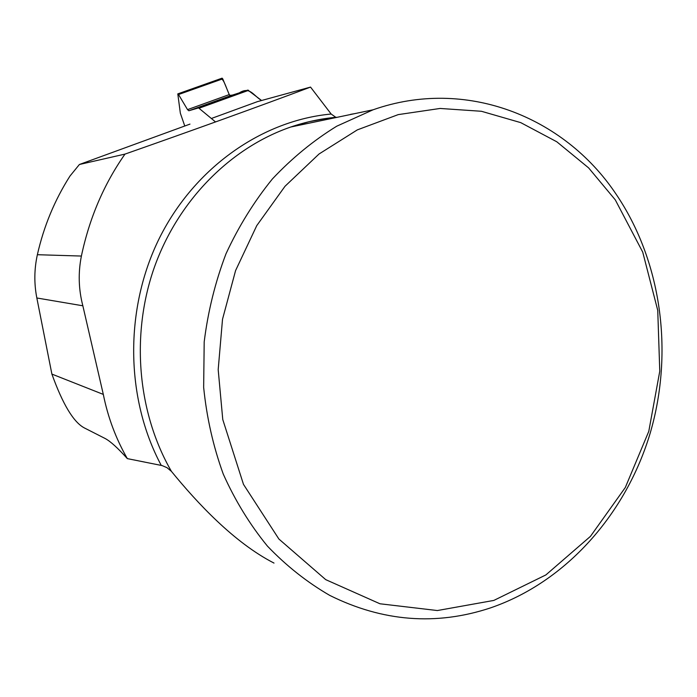 <?xml version="1.0" encoding="UTF-8"?>
<svg xmlns="http://www.w3.org/2000/svg" width="697" height="697" viewBox="0 0 697 697"><rect width="100%" height="100%" fill="white"/><g stroke="black" fill="none" stroke-linecap="round" stroke-linejoin="round"><path stroke-width="1.05" d="M230.376 95.759L188.835 110.762L198.567 107.904L247.879 90.087L230.376 95.759L229.243 94.592L222.744 78.839L178.537 94.531L177.796 93.886L180.349 113.228L184.775 126.009M215.539 121.94L198.567 107.904M198.593 107.904L247.879 90.087L261.584 100.499C253.063 95.315 249.927 86.219 239.245 92.901C234.584 94.731 231.369 95.515 229.592 95.254C226.908 89.835 224.112 79.963 221.724 79.197M188.835 110.762L187.537 109.629L178.537 94.531M177.796 93.886L222.099 78.16L222.744 78.839M615.634 193.496C563.664 116.303 465.422 77.262 373.078 109.795L336.756 126.192C313.476 140.498 292.008 158.097 272.361 178.99C254.065 201.555 238.609 226.499 225.985 253.813C215.225 282.137 207.967 311.481 204.195 341.861L203.655 387.384C206.695 417.529 213.23 446.428 223.258 474.073C235.142 500.603 249.866 524.614 267.43 546.108C286.354 565.868 307.133 582.3 329.759 595.404C382.67 621.672 436.217 625.845 490.392 607.932C566.347 581.951 626.307 513.611 650.336 432.663C673.955 351.515 661.409 260.521 615.634 193.496M354.425 113.698L350.565 114.352M274.008 563.08C233.992 542.58 197.077 502.772 171.445 471.399L167.01 467.678L162.122 465.587L127.333 458.617C115.929 438.779 107.922 417.372 103.313 394.406L82.847 305.791L36.836 297.985C34.022 283.54 34.205 269.112 37.368 254.71C43.815 226.281 54.688 200.048 69.996 176.027L79.406 164.492L124.99 154.098C103.94 184.13 89.408 218.109 81.392 256.052C78.081 272.762 78.561 289.342 82.847 305.791M36.836 297.985L51.892 374.089C62.721 404.199 73.507 422.129 84.25 427.871L105.23 438.552C110.509 441.384 117.88 448.075 127.333 458.617M161.234 465.361C125.225 398.057 124.345 308.666 159.543 237.869C194.916 167.088 262.516 120.389 331.162 114.029L310.54 87.09C258.543 106.641 189.715 131.393 124.99 154.098M310.54 87.09L257.446 101.631L212.01 118.255M331.162 114.029L335.815 117.323M615.285 199.865L588.616 167.89L556.816 141.796L520.737 122.628L481.418 111.276L440.112 108.453L398.231 114.613L357.334 129.877L319.052 153.985L285.012 186.273L256.749 225.636L235.577 270.584L222.517 319.27L218.187 369.645L222.77 419.542L243.48 484.363L278.896 539.034L325.726 579.643L379.961 603.776L437.35 610.546L493.842 600.422L545.864 574.938L590.455 536.359L625.322 487.482L648.785 431.347L659.771 371.205L657.741 310.339L642.73 252.114L615.285 199.865M189.976 124.11L79.406 164.492M248.594 90.331L199.264 108.157M187.537 109.629L229.243 94.592M188.852 110.753L230.393 95.759M336.32 117.27C320.968 118.638 305.783 121.888 290.78 127.011C230.777 147.642 178.249 200.187 154.316 267.43C130.627 334.734 137.457 412.615 171.445 471.399M81.392 256.052L37.368 254.71M103.313 394.406L51.892 374.089M327.703 118.237L309.137 121.679L290.78 127.011L373.078 109.795"/></g></svg>
